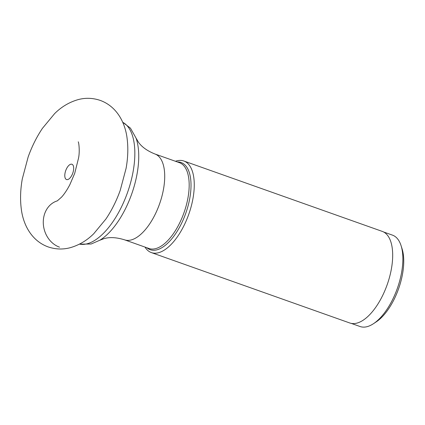 <?xml version="1.0" encoding="UTF-8"?>
<svg xmlns="http://www.w3.org/2000/svg" width="425" height="425" viewBox="0 0 425 425"><rect width="100%" height="100%" fill="white"/><g stroke="black" fill="none" stroke-linecap="round" stroke-linejoin="round"><path stroke-width="0.64" d="M67.703 179.568A8.112 3.745 109.5 0 1 65.057 172.986A8.112 3.745 109.5 0 1 70.768 164.231A8.112 3.745 109.5 0 1 72.882 164.985A8.112 3.745 109.5 0 1 72.765 173.15A8.112 3.745 109.5 0 1 67.708 179.562A8.112 3.745 109.5 0 1 67.703 179.568M145.005 247.084A48.588 22.435 -70.5 0 0 151.364 252.593A48.588 22.435 -70.5 0 0 158.435 252.737A48.588 22.435 -70.5 0 0 190.968 207.288A48.588 22.435 -70.5 0 0 183.86 161.006A48.588 22.435 -70.5 0 0 176.789 160.863A48.588 22.435 -70.5 0 0 175.451 161.272M183.86 161.006L382.277 231.402A48.588 22.435 109.5 0 1 389.39 277.684A48.588 22.435 109.5 0 1 356.851 323.133A48.588 22.435 109.5 0 1 349.786 322.989L151.364 252.593M383.647 232.002L392.477 235.137A48.482 22.387 109.5 0 1 401.088 245.708A48.482 22.387 109.5 0 1 401.248 274.306A48.482 22.387 109.5 0 1 373.41 323.733A48.482 22.387 109.5 0 1 367.104 326.666A48.482 22.387 109.5 0 1 360.055 326.517L351.225 323.382M401.088 245.708L402.082 248.837A45.422 20.974 109.5 0 1 402.225 275.623A45.422 20.974 109.5 0 1 376.146 321.932L373.41 323.733M57.412 200.834A24.294 20.565 75.4 0 0 43.302 223.481A24.294 20.565 75.4 0 0 59.505 247.159M122.719 122.294A64.759 29.904 109.5 0 1 129.891 185.188A64.759 29.904 109.5 0 1 87.082 243.801A64.759 29.904 109.5 0 1 87.056 243.807A64.759 29.904 109.5 0 1 79.502 244.115M122.692 122.235L130.454 128.164L136.037 138.093A62.252 28.746 109.5 0 1 131.681 194.05A62.252 28.746 109.5 0 1 99.795 240.247L91.136 244.003L79.443 244.147M99.795 240.247L104.109 238.606C109.836 236.969 116.636 237.373 124.514 239.817A45.528 21.022 -70.5 0 0 131.139 239.955A45.528 21.022 -70.5 0 0 161.627 197.37A45.528 21.022 -70.5 0 0 154.96 154.004C147.332 150.933 141.838 147.018 138.481 142.258L136.037 138.093M154.96 154.004L179.43 162.685A45.528 21.022 109.5 0 1 186.097 206.029A45.528 21.022 109.5 0 1 155.63 248.63A45.528 21.022 109.5 0 1 155.603 248.636A45.528 21.022 109.5 0 1 148.984 248.498L124.514 239.817M146.901 247.759A46.245 21.351 -70.5 0 0 156.915 249.831A46.245 21.351 -70.5 0 0 156.942 249.82A46.245 21.351 -70.5 0 0 188.881 202.656A46.245 21.351 -70.5 0 0 177.347 161.946M70.231 247.695C62.895 249.656 55.547 249.395 48.195 246.925C31.599 240.938 23.099 224.676 21.25 208.654C20.081 199.298 20.427 189.391 22.291 178.941L28.162 156.926C31.902 146.492 36.662 136.962 42.436 128.339L54.628 113.613C61.439 106.824 69.286 102.159 78.152 99.615C85.489 97.654 92.831 97.915 100.183 100.39C116.785 106.372 125.285 122.634 127.133 138.656C128.302 148.017 127.957 157.919 126.087 168.369L120.217 190.389C116.477 200.823 111.722 210.348 105.947 218.976L93.755 233.702C86.939 240.486 79.098 245.151 70.231 247.695M57.269 200.913L61.561 197.126C64.297 194.124 67.049 189.996 69.822 184.748L74.694 173.395L78.524 158.18C79.958 151.295 78.816 142.253 78.232 141.828"/></g></svg>
